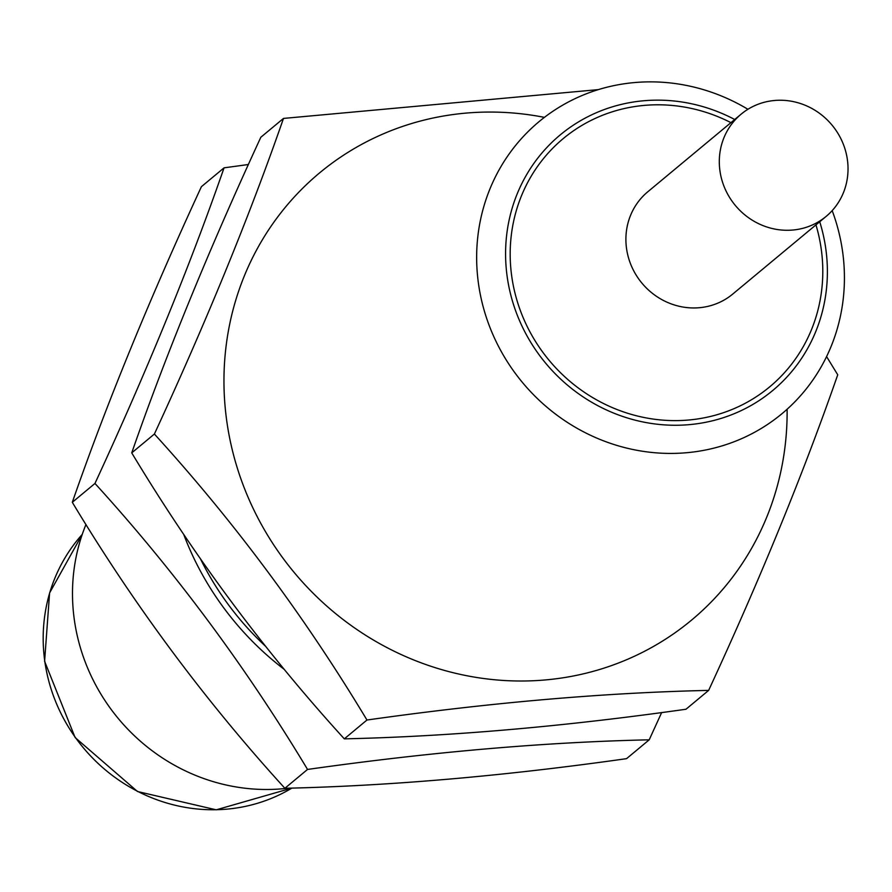<?xml version="1.0" encoding="UTF-8"?>
<svg xmlns="http://www.w3.org/2000/svg" width="892" height="892" viewBox="0 0 892 892"><rect width="100%" height="100%" fill="white"/><g stroke="black" fill="none" stroke-linecap="round" stroke-linejoin="round"><path stroke-width="1.34" d="M85.966 524.518A189.94 179.593 50.3 0 0 74.292 619.494A189.94 179.593 50.3 0 0 288.06 788.193M734.718 119.506A166.202 157.148 50.3 0 0 570.847 126.854A166.202 157.148 50.3 0 0 507.158 276.52A166.202 157.148 50.3 0 0 688.958 424.67A166.202 157.148 50.3 0 0 825.814 248.89A166.202 157.148 50.3 0 0 819.726 221.74M832.18 210.624A189.94 179.593 -129.7 0 1 842.628 251.856A189.94 179.593 -129.7 0 1 781.983 413.687A189.94 179.593 -129.7 0 1 596.681 438.05A189.94 179.593 -129.7 0 1 478.447 283.433A189.94 179.593 -129.7 0 1 539.102 121.602A189.94 179.593 -129.7 0 1 747.92 109.281M741.163 114.143L647.759 191.813A66.476 62.853 50.3 0 0 626.53 248.455A66.476 62.853 50.3 0 0 667.907 302.578A66.476 62.853 50.3 0 0 732.767 294.048L826.17 216.377A66.476 62.853 50.3 0 0 847.4 159.735A66.476 62.853 50.3 0 0 806.022 105.624A66.476 62.853 50.3 0 0 741.163 114.143A66.476 62.853 50.3 0 0 719.933 170.785A66.476 62.853 50.3 0 0 761.322 224.907A66.476 62.853 50.3 0 0 826.17 216.377M815.957 224.873A161.452 152.655 -129.7 0 1 821.264 249.281A161.452 152.655 -129.7 0 1 688.323 420.043A161.452 152.655 -129.7 0 1 511.707 276.119A161.452 152.655 -129.7 0 1 572.776 131.302A161.452 152.655 -129.7 0 1 730.949 122.65M787.112 409.25A290.848 275.004 -129.7 0 1 526.704 680.953A290.848 275.004 -129.7 0 1 226.713 420.701A290.848 275.004 -129.7 0 1 544.399 117.365M708.638 690.397L685.981 709.24C563.376 726.612 449.479 736.491 344.312 738.855L366.969 720.022C490.265 702.584 604.152 692.705 708.638 690.397C760.631 577.916 803.659 472.715 837.733 374.785L826.583 356.599M598.387 89.613L283.489 118.424C249.626 215.831 206.598 321.031 154.394 434.036C234.139 521.586 304.997 616.918 366.969 720.022M344.312 738.855C264.567 651.305 193.709 555.972 131.737 452.868C165.6 355.462 208.628 250.262 260.832 137.256L283.489 118.424M131.737 452.868L154.394 434.036M649.209 739.814L626.552 758.657C503.935 776.04 390.049 785.908 284.882 788.283C205.127 700.722 134.268 605.4 72.308 502.296C106.159 404.89 149.198 299.679 201.402 186.684L224.059 167.841C190.197 265.247 147.169 370.448 94.965 483.453C174.709 571.003 245.568 666.335 307.539 769.439C430.825 752.001 544.722 742.133 649.209 739.814L661.652 712.552M183.719 534.442A290.848 275.004 50.3 0 0 284.314 669.435M248.389 164.518L224.059 167.841M94.965 483.453L72.308 502.296M307.539 769.439L284.882 788.283M265.459 646.187A284.905 269.384 -129.7 0 1 208.561 574.18A284.905 269.384 -129.7 0 1 200.6 559.15M82.254 534.397A166.202 157.148 50.3 0 0 44.756 661.017A166.202 157.148 50.3 0 0 291.896 788.093L216.232 809.824L137.491 791.505L75.118 737.539L44.6 661.273L49.595 592.935L82.254 534.386"/></g></svg>
